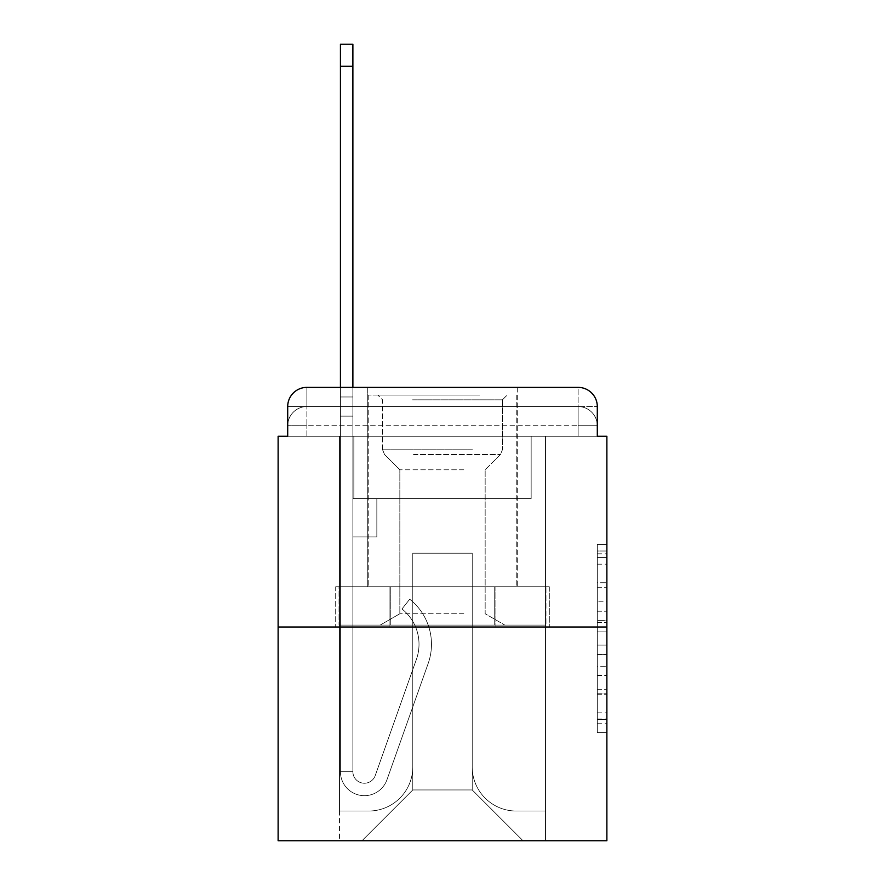 <?xml version="1.0" encoding="UTF-8"?>
<svg xmlns="http://www.w3.org/2000/svg" width="885" height="885" viewBox="0 0 885 885"><rect width="100%" height="100%" fill="white"/><g stroke="black" fill="none" stroke-linecap="round" stroke-linejoin="round"><path stroke-width="0.66" stroke-dasharray="4.42 3.32" d="M597.298 601.822L597.298 631.923L606.878 631.923L606.878 723.189L606.878 553.833L606.878 631.923L597.298 631.923L597.298 551.012L597.298 732.592L597.298 544.43L597.298 719.417L606.878 719.417L597.298 719.417L606.878 719.417L597.298 719.417L597.298 689.315L597.298 732.592L606.878 732.592L606.878 544.43L606.878 718.952L606.878 645.099L597.298 645.099L606.878 645.099L606.878 689.315L606.878 557.594L597.298 557.594L606.878 557.594L606.878 732.592L606.878 553.833L606.878 732.592L597.298 732.592L597.298 544.43L606.878 544.43L606.878 553.833L606.878 544.43L606.878 553.833L606.878 544.43L606.878 551.012L606.878 544.43L597.298 544.43L597.298 557.594L606.878 557.594L597.298 557.594L597.298 601.822L606.878 601.822M287.702 436.272L306.874 436.272L287.702 436.272L306.874 436.272L287.702 436.272L287.702 425.729L578.126 425.729L287.702 425.729L306.874 425.729L306.874 406.558L578.126 406.558L306.874 406.558L578.126 406.558L578.126 425.729L597.298 425.729L578.126 425.729L578.126 406.558L578.126 425.729L597.298 425.729L578.126 425.729L597.298 425.729L578.126 425.729L597.298 425.729L578.126 425.729L597.298 425.729L578.126 425.729L597.298 425.729L578.126 425.729L578.126 406.558L578.126 425.729L578.126 406.558L578.126 425.729L578.126 406.558L578.126 425.729L578.126 406.558L578.126 425.729L578.126 406.558L597.298 406.558L287.702 406.558A19.171 19.171 0 0 1 306.874 387.387L578.126 387.387L306.874 387.387A19.171 19.171 0 0 0 287.702 406.558L306.874 406.558A19.171 19.171 0 0 0 287.702 425.729L306.874 425.729L306.874 406.558A19.171 19.171 0 0 0 287.702 425.729L306.874 425.729L287.702 425.729L306.874 425.729L287.702 425.729L306.874 425.729L287.702 425.729L287.702 436.272L287.702 425.729L287.702 436.272L287.702 425.729L287.702 436.272L278.122 436.272L278.122 840.75L606.878 840.75L606.878 436.272L597.298 436.272L597.298 406.558A19.171 19.171 0 0 0 578.126 387.387A19.171 19.171 0 0 1 597.298 406.558L597.298 436.272L287.702 436.272L287.702 406.558L287.702 436.272L597.298 436.272L578.126 436.272L597.298 436.272L578.126 436.272L597.298 436.272L578.126 436.272L597.298 436.272L578.126 436.272L597.298 436.272L578.126 436.272L597.298 436.272L578.126 436.272L578.126 406.558L578.126 436.272L578.126 425.729L578.126 436.272L578.126 425.729L578.126 436.272L578.126 425.729L578.126 436.272L578.126 425.729L578.126 436.272L578.126 425.729L578.126 436.272L578.126 425.729L578.126 436.272L597.298 436.272L597.298 425.729A19.171 19.171 0 0 0 578.126 406.558L578.126 387.387A19.171 19.171 0 0 1 597.298 406.558A19.171 19.171 0 0 0 578.126 387.387L578.126 406.558A19.171 19.171 0 0 1 597.298 425.729A19.171 19.171 0 0 0 578.126 406.558A19.171 19.171 0 0 1 597.298 425.729A19.171 19.171 0 0 0 578.126 406.558A19.171 19.171 0 0 1 597.298 425.729L597.298 436.272M517.26 387.387L517.26 586.755L367.74 586.755L517.26 586.755L367.74 586.755L367.74 387.387L517.26 387.387L367.74 387.387L517.26 387.387L367.74 387.387L517.26 387.387L517.26 586.755L367.74 586.755L367.74 387.387M606.878 620.639L606.878 611.225L606.878 620.639L597.298 620.639L597.298 582.761L597.298 694.249L597.298 666.261L606.878 666.261L597.298 666.261L597.298 732.592L606.878 732.592L597.298 732.592L606.878 732.592L597.298 732.592L597.298 544.43L606.878 544.43L597.298 544.43L606.878 544.43L597.298 544.43L597.298 620.639L606.878 620.639M278.122 627.011L606.878 627.011M340.426 387.387L352.883 387.387L352.883 396.967L352.883 44.25L352.883 498.576L376.844 498.576L352.883 498.576L376.844 498.576L352.883 498.576L352.883 771.742A11.505 11.505 0 0 0 375.229 775.581A11.505 11.505 0 0 1 352.883 771.742A11.505 11.505 0 0 0 375.229 775.581L416.426 659.303A45.046 45.046 0 0 0 401.967 608.968A45.046 45.046 0 0 1 416.426 659.303A45.046 45.046 0 0 0 401.967 608.968L409.711 599.211A57.514 57.514 0 0 1 428.174 663.473L386.966 779.74A23.961 23.961 0 0 1 340.426 771.742L340.426 396.967L352.883 396.967L352.883 44.25L352.883 498.576L352.883 44.25L352.883 498.576L376.844 498.576L376.844 536.907L376.844 498.576L376.844 536.907L352.883 536.907L352.883 771.742L340.426 771.742L340.426 396.967L352.883 396.967L352.883 44.25L352.883 416.138L352.883 44.25L340.426 44.25L340.426 416.138L340.426 396.967L352.883 396.967L352.883 498.576L376.844 498.576L352.883 498.576L352.883 536.907L352.883 396.967L340.426 396.967L352.883 396.967L340.426 396.967L340.426 44.25L340.426 416.138L340.426 396.967L352.883 396.967L340.426 396.967L352.883 396.967L340.426 396.967L340.426 44.25L340.426 416.138L340.426 396.967L352.883 396.967L340.426 396.967L352.883 396.967L340.426 396.967L340.426 44.25L340.426 416.138L340.426 396.967L352.883 396.967L340.426 396.967L352.883 396.967L340.426 396.967L340.426 44.25L340.426 416.138L340.426 396.967L352.883 396.967L340.426 396.967L352.883 396.967L340.426 396.967L340.426 66.298L340.426 416.138L352.883 416.138L352.883 498.576L376.844 498.576L352.883 498.576L376.844 498.576L376.844 536.907L352.883 536.907L352.883 771.742L340.426 771.742L340.426 416.138L352.883 416.138L352.883 396.967L340.426 396.967L352.883 396.967L340.426 396.967L352.883 396.967L352.883 771.742A11.505 11.505 0 0 0 375.229 775.581L416.426 659.303A45.046 45.046 0 0 0 401.967 608.968L409.711 599.211A57.514 57.514 0 0 1 428.174 663.473L386.966 779.74A23.961 23.961 0 0 1 340.426 771.742L340.426 416.138L352.883 416.138L352.883 498.576L352.883 416.138L352.883 498.576L376.844 498.576L376.844 536.907L352.883 536.907L352.883 498.576L376.844 498.576L352.883 498.576L352.883 771.742A11.505 11.505 0 0 0 375.229 775.581A11.505 11.505 0 0 1 352.883 771.742L340.426 771.742L340.426 416.138L352.883 416.138L352.883 498.576L376.844 498.576L352.883 498.576L376.844 498.576L376.844 536.907L352.883 536.907L352.883 771.742L340.426 771.742L340.426 416.138L352.883 416.138L352.883 536.907L352.883 498.576L376.844 498.576L376.844 536.907L376.844 498.576L352.883 498.576L376.844 498.576L352.883 498.576L352.883 771.742A11.505 11.505 0 0 0 375.229 775.581L416.426 659.303A45.046 45.046 0 0 0 401.967 608.968A45.046 45.046 0 0 1 416.426 659.303A45.046 45.046 0 0 0 401.967 608.968L409.711 599.211A57.514 57.514 0 0 1 428.174 663.473L386.966 779.74A23.961 23.961 0 0 1 340.426 771.742L340.426 416.138L352.883 416.138L352.883 498.576L376.844 498.576L376.844 536.907L376.844 498.576L376.844 536.907L352.883 536.907L352.883 771.742A11.505 11.505 0 0 0 375.229 775.581L416.426 659.303A45.046 45.046 0 0 0 401.967 608.968L409.711 599.211A57.514 57.514 0 0 1 428.174 663.473L386.966 779.74A23.961 23.961 0 0 1 340.426 771.742L340.426 416.138L352.883 416.138L340.426 416.138L352.883 416.138L340.426 416.138L352.883 416.138L340.426 416.138L352.883 416.138L340.426 416.138L340.426 771.742L340.426 387.387M472.214 766.952A44.095 44.095 0 0 0 516.298 811.036A44.095 44.095 0 0 1 472.214 766.952L472.214 553.202L472.214 766.952A44.095 44.095 0 0 0 516.298 811.036L545.536 811.036L516.298 811.036A44.095 44.095 0 0 1 472.214 766.952L472.214 553.202L412.786 553.202L472.214 553.202L472.214 766.952A44.095 44.095 0 0 0 516.298 811.036L545.536 811.036L516.298 811.036A44.095 44.095 0 0 1 472.214 766.952L472.214 553.202L412.786 553.202L412.786 766.952L412.786 553.202L472.214 553.202L472.214 766.952A44.095 44.095 0 0 0 516.298 811.036L545.536 811.036L516.298 811.036A44.095 44.095 0 0 1 472.214 766.952L472.214 553.202L412.786 553.202L412.786 766.952A44.095 44.095 0 0 1 368.702 811.036A44.095 44.095 0 0 0 412.786 766.952L412.786 553.202L472.214 553.202L472.214 766.952A44.095 44.095 0 0 0 516.298 811.036L545.536 811.036L516.298 811.036A44.095 44.095 0 0 1 472.214 766.952L472.214 553.202L412.786 553.202L412.786 766.952A44.095 44.095 0 0 1 368.702 811.036L339.464 811.036L368.702 811.036A44.095 44.095 0 0 0 412.786 766.952L412.786 553.202L472.214 553.202L472.214 766.952A44.095 44.095 0 0 0 516.298 811.036L545.536 811.036L516.298 811.036A44.095 44.095 0 0 1 472.214 766.952L472.214 553.202L412.786 553.202L412.786 766.952A44.095 44.095 0 0 1 368.702 811.036L339.464 811.036L368.702 811.036A44.095 44.095 0 0 0 412.786 766.952L412.786 553.202L472.214 553.202L472.214 766.952M339.464 436.272L339.464 811.036L368.702 811.036A44.095 44.095 0 0 0 412.786 766.952A44.095 44.095 0 0 1 368.702 811.036L339.464 811.036L339.464 436.272L353.845 436.272L353.845 498.576L531.155 498.576L353.845 498.576L531.155 498.576L353.845 498.576L531.155 498.576L353.845 498.576L531.155 498.576L353.845 498.576L531.155 498.576L353.845 498.576L531.155 498.576L353.845 498.576L531.155 498.576L353.845 498.576L353.845 436.272L339.464 436.272L339.464 811.036L339.464 436.272L353.845 436.272L353.845 498.576L353.845 436.272L339.464 436.272L339.464 811.036L339.464 436.272L353.845 436.272L353.845 498.576L353.845 436.272L339.464 436.272L339.464 811.036L339.464 436.272L353.845 436.272L353.845 498.576L353.845 436.272L339.464 436.272L339.464 811.036L339.464 436.272L353.845 436.272L353.845 498.576L353.845 436.272L339.464 436.272L339.464 811.036L368.702 811.036A44.095 44.095 0 0 0 412.786 766.952L412.786 553.202L412.786 766.952A44.095 44.095 0 0 1 368.702 811.036A44.095 44.095 0 0 0 412.786 766.952L412.786 553.202L472.214 553.202L412.786 553.202L412.786 766.952A44.095 44.095 0 0 1 368.702 811.036L339.464 811.036L339.464 436.272L353.845 436.272L353.845 498.576L353.845 436.272L339.464 436.272L339.464 840.75L361.987 840.75L339.464 840.75L339.464 436.272L353.845 436.272L353.845 498.576L353.845 436.272L339.464 436.272M531.155 436.272L531.155 498.576L531.155 436.272L545.536 436.272L545.536 811.036L516.298 811.036L545.536 811.036L545.536 436.272L531.155 436.272L531.155 498.576L531.155 436.272L545.536 436.272L545.536 811.036L545.536 436.272L531.155 436.272L531.155 498.576L531.155 436.272L545.536 436.272L545.536 811.036L545.536 436.272L531.155 436.272L531.155 498.576L531.155 436.272L545.536 436.272L545.536 811.036L545.536 436.272L531.155 436.272L531.155 498.576L531.155 436.272L545.536 436.272L545.536 811.036L545.536 436.272L531.155 436.272L531.155 498.576L531.155 436.272L545.536 436.272L545.536 811.036L545.536 436.272L531.155 436.272L531.155 498.576L531.155 436.272L545.536 436.272L545.536 840.75L361.987 840.75L545.536 840.75L545.536 436.272L531.155 436.272M472.214 553.202L472.214 789.951L472.214 553.202L412.786 553.202L412.786 789.951L472.214 789.951L412.786 789.951L412.786 553.202L412.786 789.951L361.987 840.75L412.786 789.951L361.987 840.75L412.786 789.951L412.786 553.202L472.214 553.202L472.214 789.951L523.013 840.75L472.214 789.951L523.013 840.75L472.214 789.951L472.214 553.202L412.786 553.202L472.214 553.202M389.101 627.011L549.297 627.011L389.101 627.011L389.101 586.755L335.703 586.755L549.297 586.755L389.101 586.755L389.101 627.011L389.101 586.755L335.703 586.755L335.703 627.011L335.703 586.755L495.899 586.755L495.899 627.011L549.297 627.011L495.899 627.011L495.899 586.755L549.297 586.755L549.297 627.011L549.297 586.755L389.101 586.755L389.101 627.011M306.874 387.387A19.171 19.171 0 0 0 287.702 406.558A19.171 19.171 0 0 1 306.874 387.387L306.874 406.558A19.171 19.171 0 0 0 287.702 425.729L306.874 425.729L287.702 425.729A19.171 19.171 0 0 1 306.874 406.558A19.171 19.171 0 0 0 287.702 425.729A19.171 19.171 0 0 1 306.874 406.558L306.874 387.387M495.899 586.755L495.899 627.011L495.899 586.755M597.298 631.923L606.878 631.923L597.298 631.923M597.298 551.012L597.298 544.43L597.298 551.012L606.878 551.012L597.298 551.012M597.298 693.785L597.298 654.502L597.298 693.785L606.878 693.785L597.298 693.785M597.298 654.502L597.298 645.099L606.878 645.099L597.298 645.099L597.298 654.502L606.878 654.502L597.298 654.502M597.298 582.761L597.298 557.594L597.298 582.761L606.878 582.761L597.298 582.761M597.298 544.43L606.878 544.43L597.298 544.43L597.298 553.833L597.298 544.43L606.878 544.43M597.298 732.592L606.878 732.592L597.298 732.592L597.298 723.189L597.298 732.592M375.229 775.581A11.505 11.505 0 0 1 352.883 771.742L340.426 771.742A23.961 23.961 0 0 0 386.966 779.74A23.961 23.961 0 0 1 340.426 771.742A23.961 23.961 0 0 0 386.966 779.74A23.961 23.961 0 0 1 340.426 771.742A23.961 23.961 0 0 0 386.966 779.74A23.961 23.961 0 0 1 340.426 771.742A23.961 23.961 0 0 0 386.966 779.74A23.961 23.961 0 0 1 340.426 771.742L352.883 771.742A11.505 11.505 0 0 0 375.229 775.581L416.426 659.303A45.046 45.046 0 0 0 401.967 608.968A45.046 45.046 0 0 1 416.426 659.303A45.046 45.046 0 0 0 401.967 608.968L409.711 599.211A57.514 57.514 0 0 1 428.174 663.473L386.966 779.74A23.961 23.961 0 0 1 340.426 771.742A23.961 23.961 0 0 0 386.966 779.74A23.961 23.961 0 0 1 340.426 771.742A23.961 23.961 0 0 0 386.966 779.74A23.961 23.961 0 0 1 340.426 771.742L352.883 771.742A11.505 11.505 0 0 0 375.229 775.581L416.426 659.303A45.046 45.046 0 0 0 401.967 608.968L409.711 599.211A57.514 57.514 0 0 1 428.174 663.473L386.966 779.74A23.961 23.961 0 0 1 340.426 771.742L352.883 771.742A11.505 11.505 0 0 0 375.229 775.581A11.505 11.505 0 0 1 352.883 771.742A11.505 11.505 0 0 0 375.229 775.581L416.426 659.303A45.046 45.046 0 0 0 401.967 608.968A45.046 45.046 0 0 1 416.426 659.303A45.046 45.046 0 0 0 401.967 608.968L409.711 599.211A57.514 57.514 0 0 1 428.174 663.473L386.966 779.74A23.961 23.961 0 0 1 340.426 771.742A23.961 23.961 0 0 0 386.966 779.74A23.961 23.961 0 0 1 340.426 771.742L352.883 771.742L340.426 771.742A23.961 23.961 0 0 0 386.966 779.74A23.961 23.961 0 0 1 340.426 771.742A23.961 23.961 0 0 0 386.966 779.74A23.961 23.961 0 0 1 340.426 771.742L352.883 771.742A11.505 11.505 0 0 0 375.229 775.581L416.426 659.303A45.046 45.046 0 0 0 401.967 608.968L409.711 599.211A57.514 57.514 0 0 1 428.174 663.473L386.966 779.74A23.961 23.961 0 0 1 340.426 771.742L352.883 771.742A11.505 11.505 0 0 0 375.229 775.581A11.505 11.505 0 0 1 352.883 771.742A11.505 11.505 0 0 0 375.229 775.581L416.426 659.303A45.046 45.046 0 0 0 401.967 608.968A45.046 45.046 0 0 1 416.426 659.303A45.046 45.046 0 0 0 401.967 608.968L409.711 599.211A57.514 57.514 0 0 1 428.174 663.473L386.966 779.74A23.961 23.961 0 0 1 340.426 771.742A23.961 23.961 0 0 0 386.966 779.74L428.174 663.473A57.514 57.514 0 0 0 409.711 599.211A57.514 57.514 0 0 1 428.174 663.473A57.514 57.514 0 0 0 409.711 599.211A57.514 57.514 0 0 1 428.174 663.473A57.514 57.514 0 0 0 409.711 599.211A57.514 57.514 0 0 1 428.174 663.473A57.514 57.514 0 0 0 409.711 599.211A57.514 57.514 0 0 1 428.174 663.473A57.514 57.514 0 0 0 409.711 599.211A57.514 57.514 0 0 1 428.174 663.473A57.514 57.514 0 0 0 409.711 599.211A57.514 57.514 0 0 1 428.174 663.473A57.514 57.514 0 0 0 409.711 599.211A57.514 57.514 0 0 1 428.174 663.473A57.514 57.514 0 0 0 409.711 599.211A57.514 57.514 0 0 1 428.174 663.473A57.514 57.514 0 0 0 409.711 599.211A57.514 57.514 0 0 1 428.174 663.473A57.514 57.514 0 0 0 409.711 599.211L401.967 608.968A45.046 45.046 0 0 1 416.426 659.303L375.229 775.581A11.505 11.505 0 0 1 352.883 771.742A11.505 11.505 0 0 0 375.229 775.581L416.426 659.303L375.229 775.581A11.505 11.505 0 0 1 352.883 771.742L340.426 771.742L352.883 771.742A11.505 11.505 0 0 0 375.229 775.581L416.426 659.303A45.046 45.046 0 0 0 401.967 608.968L409.711 599.211L401.967 608.968A45.046 45.046 0 0 1 416.426 659.303L375.229 775.581A11.505 11.505 0 0 1 352.883 771.742L352.883 498.576L376.844 498.576L352.883 498.576L352.883 771.742A11.505 11.505 0 0 0 375.229 775.581L416.426 659.303A45.046 45.046 0 0 0 401.967 608.968L409.711 599.211L401.967 608.968A45.046 45.046 0 0 1 416.426 659.303L375.229 775.581A11.505 11.505 0 0 1 352.883 771.742L352.883 498.576L376.844 498.576L376.844 536.907L352.883 536.907L352.883 771.742A11.505 11.505 0 0 0 375.229 775.581L416.426 659.303A45.046 45.046 0 0 0 401.967 608.968L409.711 599.211L401.967 608.968A45.046 45.046 0 0 1 416.426 659.303L375.229 775.581A11.505 11.505 0 0 1 352.883 771.742L352.883 498.576L376.844 498.576L376.844 536.907L352.883 536.907L352.883 771.742A11.505 11.505 0 0 0 375.229 775.581L416.426 659.303A45.046 45.046 0 0 0 401.967 608.968L409.711 599.211L401.967 608.968A45.046 45.046 0 0 1 416.426 659.303L375.229 775.581M376.844 536.907L352.883 536.907L352.883 498.576L376.844 498.576L376.844 536.907L376.844 498.576L376.844 536.907L376.844 498.576L352.883 498.576L376.844 498.576L376.844 536.907L352.883 536.907L376.844 536.907L352.883 536.907L376.844 536.907L376.844 498.576L376.844 536.907L376.844 498.576L376.844 536.907L352.883 536.907L376.844 536.907L352.883 536.907L376.844 536.907L376.844 498.576L376.844 536.907L352.883 536.907L376.844 536.907L352.883 536.907L376.844 536.907L376.844 498.576L376.844 536.907L352.883 536.907L376.844 536.907L352.883 536.907L376.844 536.907L376.844 498.576L376.844 536.907L352.883 536.907L376.844 536.907M474.847 395.053L377.806 395.053L474.847 395.053M412.543 399.843L502.403 399.843L412.543 399.843M473.652 625.087L380.196 625.087L473.652 625.087M463.828 613.747L399.843 613.747L463.828 613.747M463.828 469.813L399.843 469.813L463.828 469.813M479.637 395.053L368.215 395.053L479.637 395.053M479.637 586.755L368.215 586.755L479.637 586.755M339.021 586.755L545.979 586.755L339.021 586.755L339.021 625.087L545.979 625.087L339.021 625.087L545.979 625.087L339.021 625.087L339.021 586.755L390.761 586.755L390.761 625.087L390.761 586.755L494.239 586.755L494.239 625.087L494.239 586.755L545.979 586.755L545.979 625.087L545.979 586.755L339.021 586.755M390.761 586.755L390.761 625.087L390.761 586.755M494.239 586.755L494.239 625.087L494.239 586.755M401.967 608.968L409.711 599.211L401.967 608.968M340.426 396.967L352.883 396.967L340.426 396.967M306.874 436.272L306.874 425.729L306.874 436.272M597.298 689.315L606.878 689.315L597.298 689.315M597.298 675.2L606.878 675.2M597.298 587.706L606.878 587.706L597.298 587.706M597.298 553.833L606.878 553.833M597.298 723.189L606.878 723.189M597.298 712.834L606.878 712.834M597.298 564.188L606.878 564.188M597.298 622.52L606.878 622.52L597.298 622.52M597.298 675.675L606.878 675.675L597.298 675.675M597.298 694.249L606.878 694.249L597.298 694.249M597.298 611.225L606.878 611.225L597.298 611.225M340.426 66.298L352.883 66.298M472.457 449.79L382.597 449.79L472.457 449.79M413.527 454.525L500.445 454.525L413.527 454.525M597.298 718.952L606.878 718.952M597.298 719.417L606.878 719.417M597.298 557.594L606.878 557.594M340.426 44.25L352.883 44.25M502.403 399.843L507.193 395.053L502.403 399.843L502.403 449.79L500.445 454.525L485.157 469.813L485.157 613.747L504.804 625.087L485.157 613.747L485.157 469.813L500.445 454.525L502.403 449.79L502.403 399.843M368.215 395.053L368.215 586.755L368.215 395.053M516.785 395.053L516.785 586.755L516.785 395.053M382.597 449.79L382.597 399.843L377.806 395.053L382.597 399.843L382.597 449.79L384.555 454.525L399.843 469.813L399.843 613.747L380.196 625.087L399.843 613.747L399.843 469.813L384.555 454.525L382.597 449.79"/><path stroke-width="1.33" d="M287.702 406.558L287.702 436.272L287.702 406.558A19.171 19.171 0 0 1 306.874 387.387L340.426 387.387L340.426 44.25L352.883 44.25L352.883 387.387L367.74 387.387M606.878 627.011L278.122 627.011L278.122 840.75L606.878 840.75L606.878 436.272L597.298 436.272L597.298 406.558A19.171 19.171 0 0 0 578.126 387.387L306.874 387.387M278.122 627.011L278.122 436.272L287.702 436.272M517.26 387.387L578.126 387.387M597.298 436.272L597.298 406.558M340.426 66.298L352.883 66.298"/></g></svg>
